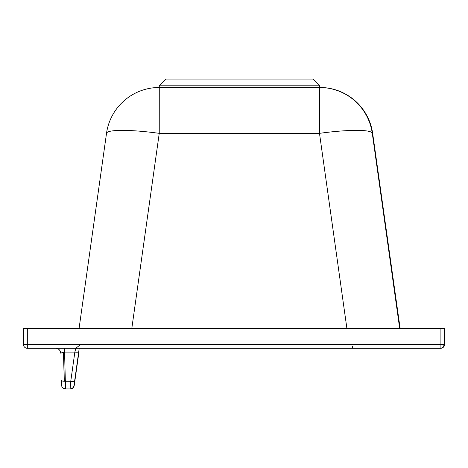 <?xml version="1.0" encoding="UTF-8"?>
<svg xmlns="http://www.w3.org/2000/svg" width="468" height="468" viewBox="0 0 468 468"><rect width="100%" height="100%" fill="white"/><g stroke="black" fill="none" stroke-linecap="round" stroke-linejoin="round"><path stroke-width="0.7" d="M23.4 328.641L23.4 344.349L23.4 328.641L444.6 328.641L444.6 344.349A3.925 3.925 90 0 1 440.675 348.274L440.675 348.274A3.925 3.925 0 0 0 442.43 347.859L442.43 347.859A3.925 3.925 0 0 0 444.6 344.349L444.033 344.349A3.925 3.925 90 0 1 440.107 348.274L440.675 348.274M396.378 303.352L394.36 288.908L396.378 303.352M27.325 328.641L27.325 344.349L23.4 344.349A3.925 3.925 -90 0 0 27.325 348.274L440.107 348.274L440.107 344.349L444.033 344.349L444.033 328.641M79.221 348.274L78.741 351.696A3.925 0.942 -172 0 1 74.851 352.1L64.578 352.1L64.578 348.274L55.669 348.274A5.049 5.049 90 0 1 60.711 353.182L63.426 352.135M319.884 87.481L319.884 87.481A53.282 53.282 0 0 1 372.645 133.327L372.645 133.327A53.282 26.442 172 0 1 372.645 133.327A53.282 26.442 172 0 1 372.651 133.345A53.282 53.282 -90 0 0 319.884 87.481L159.272 87.481L319.702 87.481L319.702 85.796L319.884 87.481L319.884 85.796L312.963 79.069M106.511 133.333A53.282 53.282 90 0 1 159.272 87.481A53.282 53.282 0 0 0 106.511 133.339L79.045 328.641L106.511 133.345A53.282 7.342 8 0 1 106.511 133.339A53.282 7.342 8 0 1 159.243 133.345L159.272 85.796L319.521 85.796L319.521 87.481A53.282 53.282 -90 0 1 372.282 133.345A53.282 7.348 -8 0 0 319.492 133.345L159.243 133.345L131.777 328.641M65.374 380.601L64.274 380.361L63.671 352.1M78.987 351.696L74.886 380.876L78.987 351.696M74.225 385.556A3.925 3.925 90 0 1 70.335 388.931L72.534 388.259L74.225 385.544L74.886 380.876L73.991 385.556A3.925 3.925 90 0 1 70.106 388.931L65.526 388.931L64.578 352.1L60.711 353.182C60.349 350.187 58.67 348.555 55.669 348.274M74.646 380.876A3.925 0.942 -172 0 1 70.756 381.28L70.106 388.931A3.925 3.925 90 0 0 73.991 385.556L78.741 351.696M61.466 380.437C61.823 384.79 60.313 387.709 65.526 388.931A3.925 3.925 -90 0 1 61.6 385.117L61.466 380.437A3.925 0.948 -1.6 0 0 65.391 381.28L70.756 381.28L74.851 352.1L75.804 348.274M61.712 380.759L61.706 380.437A3.925 0.948 178.4 0 0 64.297 381.256M444.6 328.641L444.6 344.349M23.4 344.349A3.925 3.925 0 0 0 27.325 348.274L27.325 344.349L440.107 344.349L440.107 328.641M63.513 353.106A7.851 7.851 -90 0 0 63.426 352.117L64.274 380.361M60.934 352.778A5.049 5.049 90 0 1 60.957 353.182M159.272 85.796L166.005 79.069L312.794 79.069M313.045 79.069L319.884 85.796M352.427 346.308L352.427 348.274M372.645 133.327L400.163 328.641L372.651 133.345L372.282 133.345L399.713 328.641M346.923 328.641L319.492 133.345L319.521 87.481M79.466 345.466L75.705 348.274"/></g></svg>
